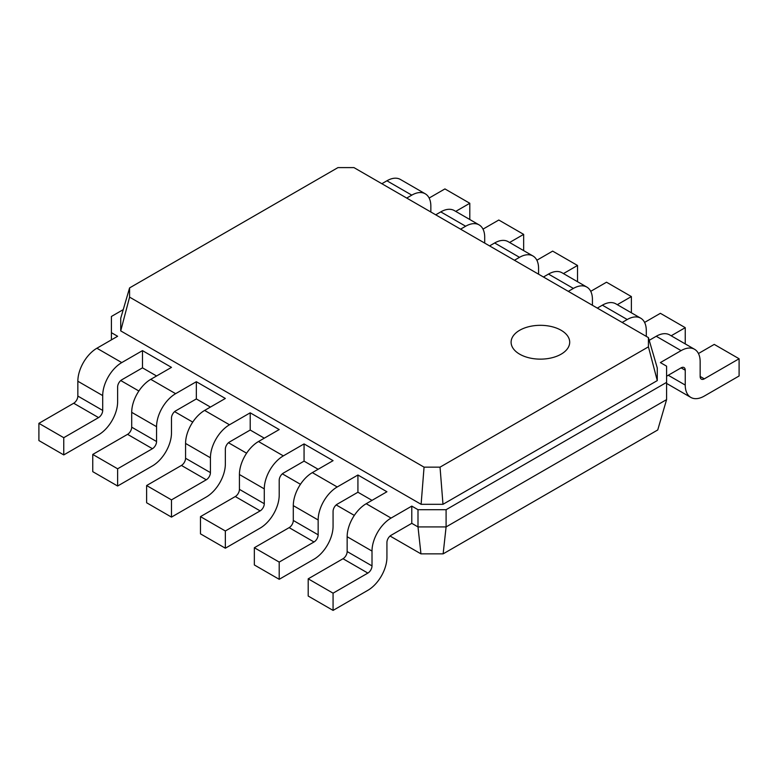 <?xml version="1.0" encoding="UTF-8"?>
<svg xmlns="http://www.w3.org/2000/svg" width="778" height="778" viewBox="0 0 778 778"><rect width="100%" height="100%" fill="white"/><g stroke="black" fill="none" stroke-linecap="round" stroke-linejoin="round"><path stroke-width="1.17" d="M666.59 399.61L666.59 382.387L446.095 509.697L446.095 526.92L666.59 399.61L657.741 429.962L443.139 553.858L446.095 526.92L418 526.92L411.786 523.331L411.786 506.108L418 509.697L418 526.92L420.956 553.858L390.05 536.023M354.321 515.396L336.193 504.932M300.454 484.295L282.336 473.831M246.597 453.195L228.469 442.731M192.73 422.104L174.612 411.64M138.873 391.003L120.746 380.539M443.139 553.858L420.956 553.858M156.563 375.978L142.481 367.848L142.481 350.625L171.481 367.372L150.767 379.333A26.958 15.56 -60 0 0 131.706 412.34L131.706 427.171A5.864 3.384 120 0 1 127.563 434.348L92.757 454.44L92.757 471.663L117.624 486.017L117.624 468.794L152.42 448.702A5.864 3.384 120 0 0 156.563 441.525L156.563 426.694A26.958 15.56 -60 0 1 175.624 393.678L196.338 381.716L196.338 398.939L175.624 410.901A5.864 3.384 120 0 0 171.481 418.078L171.481 432.908A26.958 15.56 -60 0 1 152.42 465.925L117.624 486.017M210.43 407.079L196.338 398.939M264.287 438.17L250.205 430.039L250.205 412.817L279.205 429.563L258.49 441.525A26.958 15.56 -60 0 0 239.429 474.531L239.429 489.362A5.864 3.384 120 0 1 235.287 496.539L200.481 516.631L200.481 533.854L225.348 548.208L225.348 530.985L260.144 510.893A5.864 3.384 120 0 0 264.287 503.716L264.287 488.885A26.958 15.56 -60 0 1 283.348 455.879L304.062 443.917L304.062 461.14L283.348 473.102A5.864 3.384 120 0 0 279.205 480.269L279.205 495.1A26.958 15.56 -60 0 1 260.144 528.116L225.348 548.208M318.153 469.27L304.062 461.14M372.01 500.371L357.929 492.231L357.929 475.008L386.929 491.754L366.214 503.716A26.958 15.56 -60 0 0 347.153 536.723L347.153 551.553A5.864 3.384 120 0 1 343.01 558.73L308.205 578.822L308.205 596.045L333.072 610.399L333.072 593.176L367.868 573.085A5.864 3.384 120 0 0 372.01 565.907L372.01 551.077A26.958 15.56 -60 0 1 391.071 518.07L411.786 506.108M446.095 509.697L418 509.697M666.59 376.221L681.1 367.848A5.864 3.384 -60 0 1 684.027 367.556A5.864 3.384 -60 0 1 685.243 370.24L685.243 385.071A26.958 15.56 120 0 0 690.825 397.412A26.958 15.56 120 0 0 704.294 396.07L739.1 375.978L739.1 358.755L704.294 378.847A5.864 3.384 -60 0 1 701.367 379.139A5.864 3.384 -60 0 1 700.151 376.455L700.151 361.624A26.958 15.56 120 0 0 694.569 349.293A26.958 15.56 120 0 0 681.1 350.625L660.376 362.587L666.59 366.175L666.59 382.387M648.424 337.613L657.274 367.965L657.274 380.598L442.983 504.309L421.112 504.309L120.726 330.893L129.576 297.128L129.576 287.909L337.963 167.601L353.941 167.601L648.424 337.613L648.424 346.842L440.037 467.15L424.059 467.15L129.576 297.128M411.786 523.331L391.071 535.293A5.864 3.384 120 0 0 386.929 542.47L386.929 557.301A26.958 15.56 -60 0 1 367.868 590.308L333.072 610.399M357.929 492.231L337.214 504.193A5.864 3.384 120 0 0 333.072 511.37L333.072 526.2A26.958 15.56 -60 0 1 314.011 559.207L279.205 579.309L279.205 562.086L314.011 541.984A5.864 3.384 120 0 0 318.153 534.817L318.153 519.986A26.958 15.56 -60 0 1 337.214 486.97L357.929 475.008M279.205 579.309L254.348 564.954L254.348 547.731L289.153 527.64A5.864 3.384 120 0 0 293.296 520.463L293.296 505.632A26.958 15.56 -60 0 1 312.348 472.616L333.072 460.654L304.062 443.917M250.205 430.039L229.491 442.001A5.864 3.384 120 0 0 225.348 449.178L225.348 464.009A26.958 15.56 -60 0 1 206.287 497.016L171.481 517.107L171.481 499.884L206.287 479.793A5.864 3.384 120 0 0 210.43 472.616L210.43 457.785A26.958 15.56 -60 0 1 229.491 424.778L250.205 412.817M171.481 517.107L146.624 502.763L146.624 485.54L181.43 465.439A5.864 3.384 120 0 0 185.572 458.271L185.572 443.441A26.958 15.56 -60 0 1 204.624 410.424L225.348 398.462L196.338 381.716M142.481 367.848L121.767 379.81A5.864 3.384 120 0 0 117.624 386.987L117.624 401.818A26.958 15.56 -60 0 1 98.563 434.824L63.757 454.916L63.757 437.693L98.563 417.601A5.864 3.384 120 0 0 102.706 410.424L102.706 395.594A26.958 15.56 -60 0 1 121.767 362.587L142.481 350.625M111.41 339.86L111.41 316.461L123.245 309.634M63.757 454.916L38.9 440.562L38.9 423.339L73.706 403.247A5.864 3.384 120 0 0 77.849 396.07L77.849 381.239A26.958 15.56 -60 0 1 96.9 348.233L117.624 336.271L111.41 332.683M694.569 349.293L669.712 334.939A26.958 15.56 120 0 0 656.233 336.271L649.212 340.326M657.274 380.598L648.424 346.842M442.983 504.309L440.037 467.15M421.112 504.309L424.059 467.15M120.726 330.893L120.726 318.26L129.576 287.909M469.795 219.513L469.795 203.272L444.928 188.918L429.145 198.04M430.847 211.995L430.847 206.141A26.958 15.56 120 0 0 425.265 193.81L400.407 179.455A26.958 15.56 120 0 0 386.929 180.788L381.862 183.715M469.795 203.272L455.733 211.392M425.265 193.81A26.958 15.56 120 0 0 411.786 195.142L406.719 198.069M523.652 250.613L523.652 234.373L498.795 220.018L483.002 229.131M484.704 243.096L484.704 237.241A26.958 15.56 120 0 0 479.122 224.9L454.264 210.546A26.958 15.56 120 0 0 440.786 211.888L435.719 214.816M523.652 234.373L509.59 242.493M479.122 224.9A26.958 15.56 120 0 0 465.652 226.233L460.576 229.17M577.519 281.704L577.519 265.463L552.652 251.119L536.869 260.231M538.57 274.196L538.57 268.342A26.958 15.56 120 0 0 532.988 256.001L508.131 241.647A26.958 15.56 120 0 0 494.652 242.979L489.576 245.906M577.519 265.463L563.447 273.584M532.988 256.001A26.958 15.56 120 0 0 519.51 257.333L514.443 260.26M631.376 312.805L631.376 296.564L606.519 282.21L590.726 291.332M592.428 305.287L592.428 299.433A26.958 15.56 120 0 0 586.845 287.092L561.988 272.747A26.958 15.56 120 0 0 548.509 274.08L543.443 277.007M631.376 296.564L617.314 304.684M586.845 287.092A26.958 15.56 120 0 0 573.376 288.434L568.3 291.361M685.243 343.905L685.243 327.664L660.376 313.31L644.592 322.423M646.294 336.388L646.294 330.533A26.958 15.56 120 0 0 640.712 318.192L615.855 303.838A26.958 15.56 120 0 0 602.376 305.171L597.3 308.107M685.243 327.664L671.171 335.785M640.712 318.192A26.958 15.56 120 0 0 627.233 319.525L622.167 322.452M739.1 358.755L714.243 344.401L698.45 353.523M333.072 593.176L308.205 578.822M279.205 562.086L254.348 547.731M225.348 530.985L200.481 516.631M171.481 499.884L146.624 485.54M117.624 468.794L92.757 454.44M63.757 437.693L38.9 423.339M656.233 336.271L681.1 350.625M391.071 518.07L366.214 503.716M681.09 367.848L685.243 370.24M386.929 180.788L411.786 195.142M440.786 211.888L465.652 226.233M494.652 242.979L519.51 257.333M548.509 274.08L573.376 288.434M602.376 305.171L627.233 319.525M519.685 330.271A29.301 16.912 180 0 1 568.699 337.846A29.301 16.912 180 0 1 532.813 358.561A29.301 16.912 180 0 1 519.685 330.271M337.214 486.97L312.348 472.616M283.348 455.879L258.49 441.525M229.491 424.778L204.624 410.424M175.624 393.678L150.767 379.333M121.767 362.587L96.9 348.233M372.01 551.077L347.153 536.723M700.151 376.455L704.294 378.847M668.253 375.259L685.243 385.071M372.01 565.907L347.153 551.553M367.868 573.085L343.01 558.73M318.153 519.986L293.296 505.632M318.153 534.817L293.296 520.463M314.011 541.984L289.153 527.64M264.287 488.885L239.429 474.531M264.287 503.716L239.429 489.362M260.144 510.893L235.287 496.539M210.43 457.785L185.572 443.441M210.43 472.616L185.572 458.271M206.287 479.793L181.43 465.439M156.563 426.694L131.706 412.34M156.563 441.525L131.706 427.171M152.42 448.702L127.563 434.348M102.706 395.594L77.849 381.239M102.706 410.424L77.849 396.07M98.563 417.601L73.706 403.247M690.825 397.412L666.59 383.418"/></g></svg>
